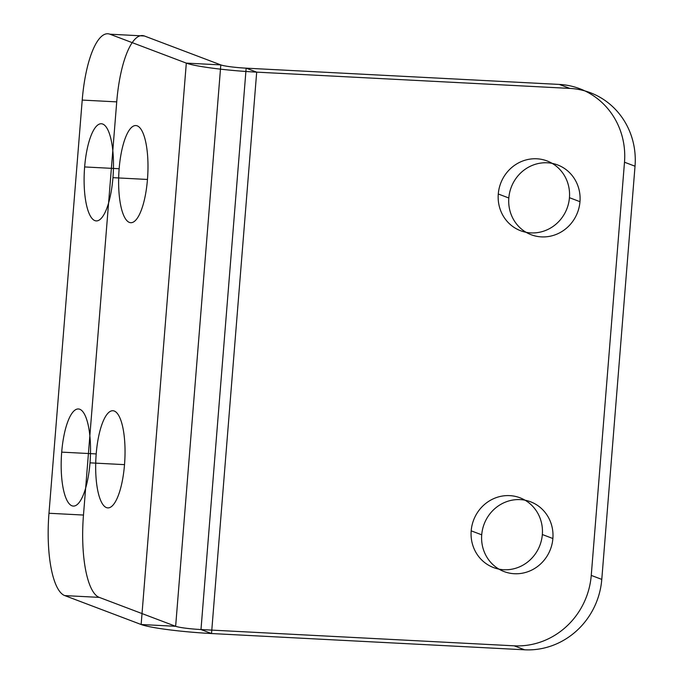 <?xml version="1.0" encoding="UTF-8"?>
<svg xmlns="http://www.w3.org/2000/svg" width="684" height="684" viewBox="0 0 684 684"><rect width="100%" height="100%" fill="white"/><g stroke="black" fill="none" stroke-linecap="round" stroke-linejoin="round"><path stroke-width="1.03" d="M591.25 575.406L624.492 162.219A74.65 70.939 -69.3 0 0 559.29 84.423L246.154 68.161L200.985 629.545L514.12 645.816A74.65 70.939 -69.3 0 0 591.25 575.406L601.783 579.391L635.026 166.212L624.492 162.219M498.277 194A37.329 35.474 -69.3 0 0 549.072 228.858A37.329 35.474 -69.3 0 0 554.237 164.682A37.329 35.474 -69.3 0 0 498.277 194L508.819 197.992A37.329 35.474 -69.3 0 0 559.606 232.851A37.329 35.474 -69.3 0 0 564.77 168.674A37.329 35.474 -69.3 0 0 508.819 197.992M471.182 530.835A37.329 35.474 -69.3 0 0 521.969 565.694A37.329 35.474 -69.3 0 0 527.133 501.517A37.329 35.474 -69.3 0 0 471.182 530.835L481.716 534.82A37.329 35.474 -69.3 0 0 532.511 569.686A37.329 35.474 -69.3 0 0 537.675 505.51A37.329 35.474 -69.3 0 0 481.716 534.82M601.783 579.391A74.65 70.939 110.7 0 1 524.654 649.8L211.518 633.538L200.985 629.545A20.358 1.847 -175.4 0 1 175.643 626.296L141.143 624.509A56.55 5.121 -175.4 0 0 211.518 633.538L256.688 72.145L246.154 68.161A20.358 1.847 -175.4 0 1 220.812 64.903L175.643 626.296L99.248 597.38L64.741 595.593L141.143 624.509L186.313 63.116L220.812 64.903L144.418 35.995L109.91 34.2L186.313 63.116A56.55 5.121 -175.4 0 0 256.688 72.145L569.823 88.407L559.29 84.423M144.418 35.995A74.65 22.23 93 0 0 116.725 101.873L83.474 515.052L48.974 513.265L82.217 100.078A74.65 22.23 -87 0 1 109.91 34.2M61.697 452.133A48.632 14.484 93 0 0 79.566 501.979A48.632 14.484 93 0 0 86.295 418.36A48.632 14.484 93 0 0 61.697 452.133L96.196 453.919A48.632 14.484 93 0 0 114.074 503.775A48.632 14.484 93 0 0 120.803 420.147A48.632 14.484 93 0 0 96.196 453.919M84.636 166.939A48.632 14.484 93 0 0 102.514 216.794A48.632 14.484 93 0 0 109.243 133.166A48.632 14.484 93 0 0 84.636 166.939L119.144 168.734A48.632 14.484 93 0 0 137.022 218.589A48.632 14.484 93 0 0 143.751 134.962A48.632 14.484 93 0 0 119.144 168.734M116.725 101.873L82.217 100.078M524.654 649.8L514.12 645.816M542.344 534.529L552.886 538.522M569.447 197.693L579.981 201.686M147.462 179.456L112.963 177.66M124.522 464.641L90.014 462.846M64.741 595.593A74.65 22.23 -87 0 1 48.974 513.265M83.474 515.052A74.65 22.23 93 0 0 99.248 597.38M569.823 88.407A74.65 70.939 110.7 0 1 635.026 166.212"/></g></svg>

